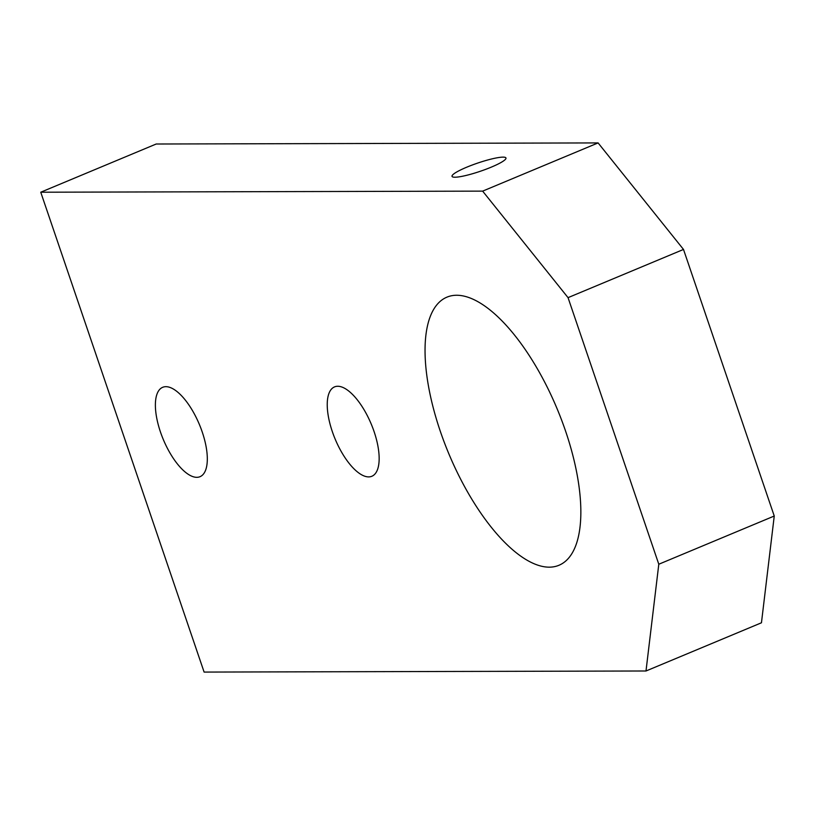 <?xml version="1.0" encoding="UTF-8"?>
<svg xmlns="http://www.w3.org/2000/svg" width="815" height="815" viewBox="0 0 815 815"><rect width="100%" height="100%" fill="white"/><g stroke="black" fill="none" stroke-linecap="round" stroke-linejoin="round"><path stroke-width="1.22" d="M774.25 516.027L761.455 622.782L646 670.99L658.795 564.235L774.25 516.027L683.5 249.441L568.045 297.648L658.795 564.235M646 670.99L204.107 672.08L40.75 192.218L482.643 191.128L598.098 142.92L683.5 249.441M337.767 386.259A48.431 19.54 67.3 0 1 372.71 427.773A48.431 19.54 67.3 0 1 371.854 476.266A48.431 19.54 67.3 0 1 368.625 476.897A48.431 19.54 67.3 0 1 333.681 435.383A48.431 19.54 67.3 0 1 334.537 386.891A48.431 19.54 67.3 0 1 337.767 386.259M165.924 386.677A48.431 19.54 67.3 0 1 200.867 428.201A48.431 19.54 67.3 0 1 200.011 476.694A48.431 19.54 67.3 0 1 196.772 477.325A48.431 19.54 67.3 0 1 161.828 435.801A48.431 19.54 67.3 0 1 162.684 387.308A48.431 19.54 67.3 0 1 165.924 386.677M568.045 297.648L482.643 191.128M549.229 567.169A145.294 58.629 67.3 0 1 444.389 442.627A145.294 58.629 67.3 0 1 446.966 297.139A145.294 58.629 67.3 0 1 456.665 295.254A145.294 58.629 67.3 0 1 561.504 419.796A145.294 58.629 67.3 0 1 558.927 565.284A145.294 58.629 67.3 0 1 549.229 567.169M40.75 192.218L156.205 144.011L598.098 142.92M454.943 177.222A28.484 4.299 -18.8 0 0 485.974 169.245A28.484 4.299 -18.8 0 0 505.962 157.998A28.484 4.299 -18.8 0 0 503.049 157.132A28.484 4.299 -18.8 0 0 472.007 165.109A28.484 4.299 -18.8 0 0 452.03 176.356A28.484 4.299 -18.8 0 0 454.943 177.222"/></g></svg>
